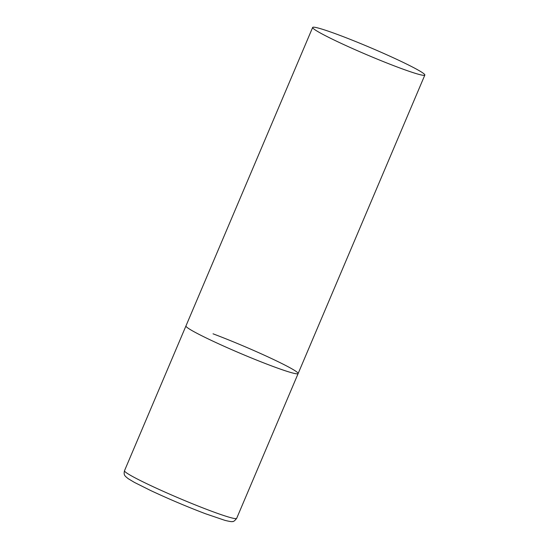 <?xml version="1.0" encoding="UTF-8"?>
<svg xmlns="http://www.w3.org/2000/svg" width="549" height="549" viewBox="0 0 549 549"><rect width="100%" height="100%" fill="white"/><g stroke="black" fill="none" stroke-linecap="round" stroke-linejoin="round"><path stroke-width="0.82" d="M213.033 333.813A60.932 3.973 -157 0 1 270.286 357.962A60.932 3.973 -157 0 1 298.128 373.567A60.932 3.973 -157 0 1 271.041 365.703A60.932 3.973 -157 0 1 213.787 341.56A60.932 3.973 -157 0 1 185.953 325.955A60.932 3.973 23 0 0 194.003 331.706A60.932 3.973 23 0 0 256.342 359.979A60.932 3.973 23 0 0 298.128 373.567L236.674 518.338A60.932 3.973 -157 0 1 209.588 510.481A60.932 3.973 -157 0 1 152.334 486.332A60.932 3.973 -157 0 1 124.499 470.726C123.47 475.105 124.753 475.894 128.226 478.701L134.478 482.434L150.543 490.47C168.728 498.979 187.065 506.741 205.552 513.768L225.042 520.397C229.77 521.523 232.2 521.9 232.344 521.509C233.298 521.907 234.739 520.85 236.674 518.338M320.712 33.201A60.932 3.973 23 0 0 383.051 61.474A60.932 3.973 23 0 0 424.837 75.069A60.932 3.973 23 0 0 416.78 69.311A60.932 3.973 23 0 0 354.441 41.045A60.932 3.973 23 0 0 312.656 27.45A60.932 3.973 23 0 0 320.712 33.201M312.656 27.45L124.499 470.726M298.128 373.567L424.837 75.069"/></g></svg>

